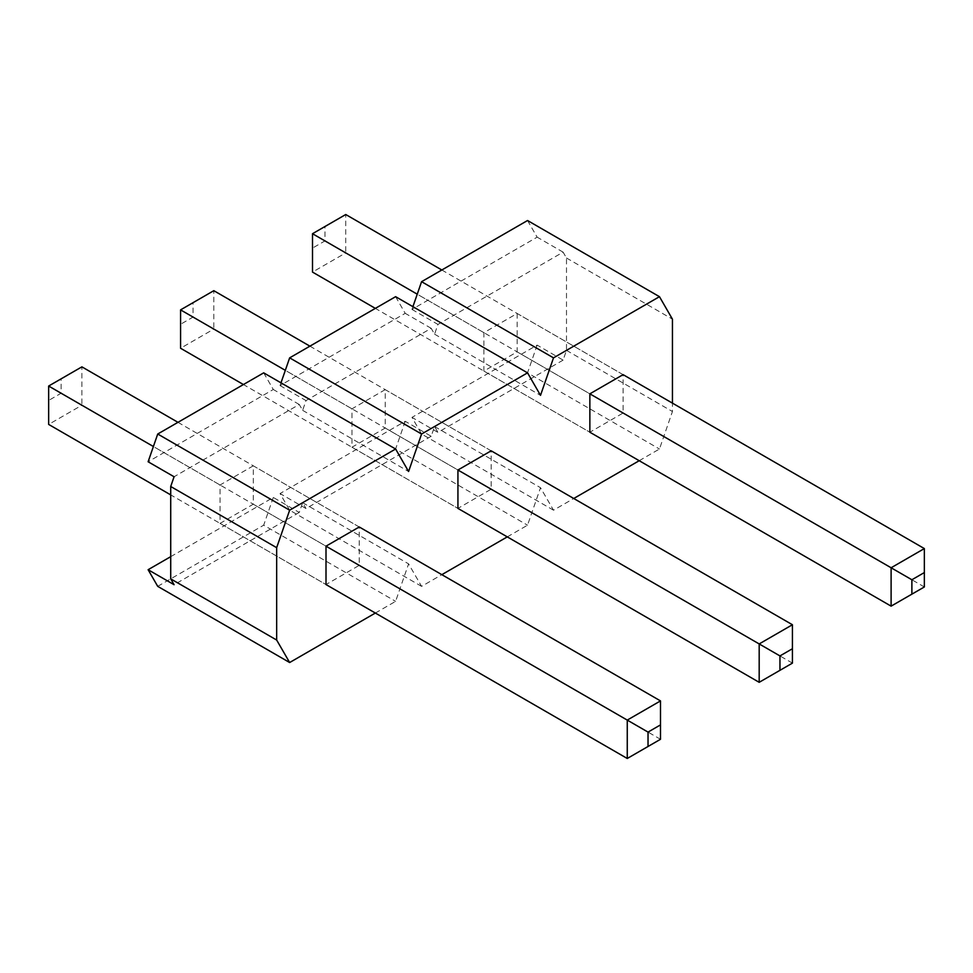 <?xml version="1.0" encoding="UTF-8"?>
<svg xmlns="http://www.w3.org/2000/svg" width="973" height="973" viewBox="0 0 973 973"><rect width="100%" height="100%" fill="white"/><g stroke="black" fill="none" stroke-linecap="round" stroke-linejoin="round"><path stroke-width="0.73" stroke-dasharray="4.87 3.65" d="M385.223 389.638L351.983 408.83L351.983 447.215L385.223 428.023L385.223 389.638L491.17 450.815L491.17 489.2L457.93 508.393L243.42 384.542M375.347 613.051L395.61 601.35L408.587 563.866L421.577 586.354L441.839 574.666M507.274 536.877L527.536 525.189L540.514 487.704L553.503 510.193L573.754 498.492M639.2 460.716L659.463 449.015L672.44 411.53L672.44 403.138M517.149 313.476L517.149 351.861L483.897 371.054L483.897 332.669L517.149 313.476L623.097 374.654L623.097 413.026L589.857 432.219L375.347 308.38M253.296 465.812L220.056 485.004L220.056 523.389L253.296 504.196L253.296 465.812L359.244 526.977L359.244 565.362L326.004 584.554L170.713 494.892M553.503 510.193L421.577 434.019L411.968 417.381L537.145 345.111L563.112 360.107L566.493 350.365L566.493 258.003L563.112 252.153L437.935 324.423L434.566 334.165L431.185 328.315L306.009 400.584L302.639 410.338L299.258 404.488L174.082 476.758M563.112 360.107L437.935 432.377L411.968 417.381M421.577 586.354L289.65 510.193L280.042 493.542L405.218 421.285L431.185 436.269L434.566 426.527L437.935 432.377M431.185 436.269L306.009 508.538L280.042 493.542M170.713 556.665L273.291 497.446L299.258 512.443L302.639 502.688L306.009 508.538M299.258 512.443L174.082 584.712M527.536 220.518L537.145 237.157L411.968 309.426L412.917 306.677M395.61 296.68L405.218 313.33L280.042 385.588L280.99 382.839M263.683 372.854L273.291 389.492L148.115 461.761M273.291 497.446L263.683 525.189L395.61 601.35M157.723 586.354L263.683 525.189M405.218 421.285L395.61 449.015L527.536 525.189M289.65 510.193L395.61 449.015M537.145 345.111L527.536 372.854L659.463 449.015M421.577 434.019L527.536 372.854M566.493 350.365L672.44 411.53M566.493 258.003L672.44 319.168M563.112 252.153L537.145 237.157M411.968 309.426L437.935 324.423M434.566 334.165L540.514 395.342M431.185 328.315L405.218 313.33M280.042 385.588L306.009 400.584M302.639 410.338L408.587 471.504M299.258 404.488L273.291 389.492M434.566 426.527L540.514 487.704M302.639 502.688L408.587 563.866M483.897 371.054L589.857 432.219M483.897 332.669L417.247 294.187M517.149 351.861L623.097 413.026M351.983 408.83L285.32 370.348M351.983 447.215L457.93 508.393M385.223 428.023L491.17 489.2M220.056 485.004L153.393 446.522M220.056 523.389L326.004 584.554M253.296 504.196L359.244 565.362M312.503 248.103L312.503 233.715L324.97 226.514L324.97 240.903L312.503 248.103L312.503 272.087L345.743 252.907L924.35 586.962L891.11 606.143M441.827 269.995L623.097 374.654M924.35 548.577L924.35 586.962M324.97 240.903L345.743 252.907L345.743 214.522L324.97 226.514M180.577 324.264L180.577 309.876L193.043 302.676L193.043 317.076L180.577 324.264L180.577 348.261L213.817 329.069L792.423 663.124L759.183 682.316M309.901 346.157L491.17 450.815M792.423 624.739L792.423 663.124M193.043 317.076L213.817 329.069L213.817 290.684L193.043 302.676M48.65 400.438L48.65 386.038L61.117 378.85L61.117 393.238L48.65 400.438L48.65 424.423L81.89 405.23L660.497 739.285L627.257 758.478M177.974 422.331L359.244 526.977M660.497 700.913L660.497 739.285M61.117 393.238L81.89 405.23L81.89 366.857L61.117 378.85"/><path stroke-width="1.46" d="M779.957 670.324L792.423 663.124L792.423 648.736L779.957 655.924L779.957 670.324L759.183 682.316L457.93 508.393L457.93 470.008L491.17 450.815L792.423 624.739L759.183 643.931L457.93 470.008M276.66 640.039L170.713 578.862L170.713 486.5L174.082 476.758L148.115 461.761L157.723 434.019L289.65 510.193L276.66 547.677L276.66 640.039L289.65 662.528L375.347 613.051M441.839 574.666L507.274 536.877M573.754 498.492L639.2 460.716M412.917 306.677L421.577 281.683L553.503 357.857L659.463 296.68L672.44 319.168L672.44 403.138M553.503 357.857L540.514 395.342L527.536 372.854L395.61 296.68L289.65 357.857L421.577 434.019L527.536 372.854M421.577 434.019L408.587 471.504L395.61 449.015L263.683 372.854L157.723 434.019M289.65 510.193L395.61 449.015M911.883 594.15L924.35 586.962L924.35 572.562L911.883 579.762L911.883 594.15L891.11 606.143L589.857 432.219L589.857 393.834L623.097 374.654L924.35 548.577L891.11 567.77L589.857 393.834M648.03 746.486L660.497 739.285L660.497 724.897L648.03 732.097L648.03 746.486L627.257 758.478L326.004 584.554L326.004 546.169L359.244 526.977L660.497 700.913L627.257 720.093L326.004 546.169M170.713 578.862L174.082 584.712L148.115 569.716L157.723 586.354L289.65 662.528M421.577 281.683L527.536 220.518L659.463 296.68M280.99 382.839L289.65 357.857M170.713 556.665L148.115 569.716M170.713 486.5L276.66 547.677M417.247 294.187L312.503 233.715L345.743 214.522L441.827 269.995M375.347 308.38L312.503 272.087L312.503 233.715M891.11 606.143L891.11 567.77L911.883 579.762M924.35 572.562L924.35 548.577M285.32 370.348L180.577 309.876L213.817 290.684L309.901 346.157M243.42 384.542L180.577 348.261L180.577 309.876M759.183 682.316L759.183 643.931L779.957 655.924M792.423 648.736L792.423 624.739M153.393 446.522L48.65 386.038L81.89 366.857L177.974 422.331M170.713 494.892L48.65 424.423L48.65 386.038M627.257 758.478L627.257 720.093L648.03 732.097M660.497 724.897L660.497 700.913"/></g></svg>
